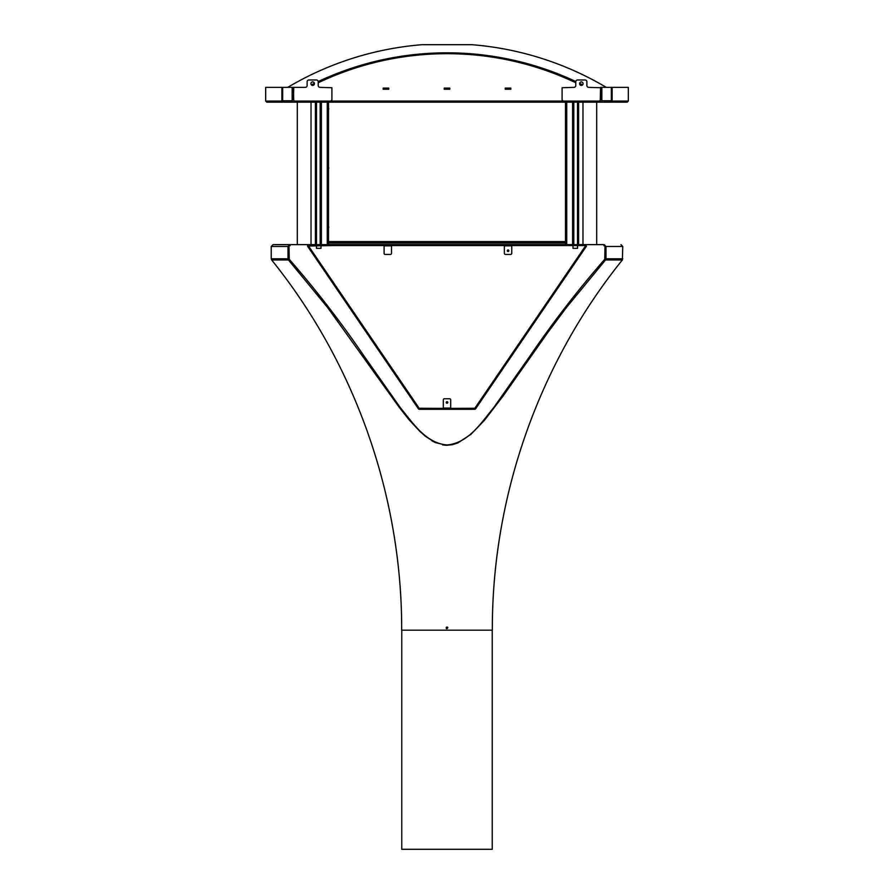 <?xml version="1.0" encoding="UTF-8"?>
<svg xmlns="http://www.w3.org/2000/svg" width="894" height="894" viewBox="0 0 894 894"><rect width="100%" height="100%" fill="white"/><g stroke="black" fill="none" stroke-linecap="round" stroke-linejoin="round"><path stroke-width="1.34" d="M606.288 87.366A312.375 312.375 0 0 0 471.976 44.7L422.024 44.7A312.375 312.375 0 0 0 287.712 87.366M311.358 84.841A303.256 303.256 0 0 1 314.397 83.354M318.197 81.533A303.256 303.256 0 0 1 575.803 81.533M579.603 83.354A303.256 303.256 0 0 1 582.642 84.841M492.236 630.181L492.236 849.3L401.764 849.3L401.764 630.181M283.107 102.173L266.781 102.173L283.107 102.173L281.878 101.056L281.878 87.366L282.66 87.366L282.66 100.765L283.901 102.173L293.757 102.173A1.598 1.408 180 0 1 292.159 100.765L292.159 87.366L293.422 87.366L293.757 101.056L561.711 101.056L561.711 102.173L558.012 102.173L558.012 101.056M610.893 102.173L627.219 102.173L600.243 102.173L610.893 102.173L612.122 101.056L612.122 87.366L601.841 87.366L601.841 100.765A1.598 1.408 180 0 1 600.243 102.173L610.099 102.173L611.34 100.765L611.34 87.366M612.122 87.366L628.326 87.366L628.326 101.056L627.219 102.173M281.878 101.056L265.674 101.056L265.674 87.366L281.878 87.366M290.047 245.749L290.047 244.632L289.298 244.766L288.002 246.487L289.008 246.487L289.231 259.249L288.449 259.942L327.584 307.502L399.64 407.876L409.24 419.957L419.722 431.266L425.533 436.373L435.322 442.575L431.891 440.776M435.322 442.575L446.553 445.301L442.675 444.921M452.52 444.687L457.963 442.888L452.52 444.687L446.553 445.301M457.974 442.888L470.959 434.294L484.38 420.392L503.188 395.886L547.776 332.546L566.26 307.726L605.551 259.942L604.769 259.249L604.992 246.487L605.998 246.487L604.009 244.643L603.953 245.749M321.393 244.632L321.393 102.173L320.175 102.173L320.175 244.632L290.114 244.632A1.106 1.106 0 0 0 289.008 245.749L289.231 259.249C316.342 290.327 341.497 322.913 364.707 357.019L400.255 407.552C412.726 422.761 425.533 443.122 446.989 444.955C468.456 443.133 481.263 422.761 493.745 407.563L529.293 357.019C552.503 322.913 577.658 290.327 604.769 259.249L605.998 258.791L605.998 246.487L622.772 246.487L622.369 259.942C538.657 363.847 491.979 496.751 492.326 630.181L401.674 630.181C402.021 496.751 355.343 363.847 271.631 259.942L288.449 259.942L288.002 258.791L271.228 258.791L271.631 259.942M446.352 627.208C445.536 630.84 449.995 626.437 446.352 627.208M298.294 244.632L273.072 244.632L271.228 246.487L271.228 258.791M603.953 244.632L595.706 244.632M622.772 258.791L605.998 258.791L605.551 259.942L622.369 259.942M271.228 246.487L288.002 246.487L288.002 258.791L289.231 259.249M604.769 259.249L604.992 245.749A1.106 1.106 0 0 0 603.886 244.632L561.711 244.632L561.711 245.559L559.867 245.559L559.867 244.632L561.711 244.632M447.939 409.307L446.061 409.307M335.988 244.632L335.988 245.559L332.289 245.559L332.289 244.632L390.387 244.632L385.202 244.632L385.202 245.861L384.096 245.861L384.096 253.337A1.106 1.106 0 0 0 385.202 254.444L390.387 254.444A1.106 1.106 0 0 0 391.494 253.337L391.494 245.861L390.387 245.861L390.387 244.632L510.653 244.632L505.468 244.632L505.468 245.861L504.361 245.861L504.361 253.337A1.106 1.106 0 0 0 505.468 254.444L510.653 254.444A1.106 1.106 0 0 0 511.759 253.337L511.759 245.861L510.653 245.861L510.653 244.632L559.867 244.632M332.289 245.559L308.542 246.029L419.163 408.256L442.932 408.379L442.932 409.307L419.398 409.307A1.218 1.218 0 0 1 418.392 408.781L307.782 246.543A1.218 1.218 0 0 1 308.788 244.632L332.289 244.632L328.5 244.632L328.5 102.173L327.573 102.173L327.573 244.632M577.524 245.559L577.524 248.342L572.998 248.342L572.998 245.559M388.734 89.232L383.146 89.232L383.146 88.093L388.734 88.093L388.734 89.232M449.794 88.093L449.794 89.232L444.206 89.232L444.206 88.093L449.794 88.093M581.223 85.422A299.781 299.781 0 0 0 580.005 84.807M575.781 82.762A299.781 299.781 0 0 0 318.219 82.762M313.995 84.807A299.781 299.781 0 0 0 312.777 85.422M321.002 245.559L321.002 248.342L316.476 248.342L316.476 245.559M328.5 108.208A0.782 0.782 0 0 1 328.5 109.448M328.5 226.629A0.782 0.782 0 0 1 328.5 227.858M505.266 88.093L510.854 88.093L510.854 89.232L505.266 89.232L505.266 88.093M328.5 167.424A0.782 0.782 0 0 1 328.5 168.653M311.023 102.173L311.023 244.632M565.5 242.788L328.5 242.788M582.977 244.632L582.977 102.173M601.841 87.366L600.578 87.366L600.243 101.056L561.711 101.056M335.988 101.056L335.988 102.173L293.757 102.173M600.243 102.173L561.711 102.173M335.988 102.173L558.012 102.173M292.159 87.366L282.66 87.366M559.867 102.173L559.867 101.056M334.132 101.056L334.132 102.173M442.932 409.307L444.407 409.307L444.407 408.089L443.301 408.089L443.301 399.875A1.106 1.106 0 0 1 444.407 398.769L449.593 398.769A1.106 1.106 0 0 1 450.699 399.875L450.699 408.089L449.593 408.089L449.593 409.307L451.068 409.307L451.068 408.379L474.837 408.256L585.749 245.593L586.509 246.107L475.608 408.781A1.218 1.218 0 0 1 474.602 409.307L451.068 409.307M503.992 244.632L503.992 245.559L505.468 245.559M442.932 408.379L444.407 408.379M449.593 408.379L451.068 408.379M512.128 244.632L512.128 245.559L558.012 245.559L558.012 244.632M444.407 409.307L449.593 409.307M508.831 250.745A0.782 0.782 0 0 0 508.06 249.962A0.782 0.782 0 0 0 507.278 250.745A0.782 0.782 0 0 0 508.06 251.516A0.782 0.782 0 0 0 508.831 250.745M383.716 244.632L383.716 245.559L385.202 245.559M335.988 245.559L383.716 245.559M391.863 244.632L391.863 245.559L503.992 245.559M510.653 245.559L512.128 245.559M559.867 245.559L558.012 245.559M446.218 402.468A0.782 0.782 0 0 0 447 403.239A0.782 0.782 0 0 0 447.782 402.468A0.782 0.782 0 0 0 447 401.685A0.782 0.782 0 0 0 446.218 402.468M585.738 244.632L585.738 245.559L561.711 245.559M390.387 245.559L391.863 245.559M334.132 244.632L334.132 245.559M562.091 87.735L562.091 99.949L563.209 101.056L599.472 101.056L600.578 99.949L600.578 87.735L588.733 87.366A1.855 1.855 0 0 1 586.889 85.511L586.889 81.812A1.855 1.855 0 0 0 585.034 79.968L577.636 79.968A1.855 1.855 0 0 0 575.781 81.812L575.781 85.511A1.855 1.855 0 0 1 573.937 87.366L562.091 87.735M579.58 83.667A1.754 1.754 0 0 0 581.335 85.422A1.754 1.754 0 0 0 583.089 83.667A1.754 1.754 0 0 0 581.335 81.913A1.754 1.754 0 0 0 579.58 83.667M573.825 244.632L573.825 102.173L566.427 102.173L566.427 244.632M566.427 102.173L565.5 102.173L565.5 244.632M293.791 87.366L305.267 87.366A1.855 1.855 0 0 0 307.111 85.511L307.111 81.812A1.855 1.855 0 0 1 308.966 79.968L316.364 79.968A1.855 1.855 0 0 1 318.219 81.812L318.219 85.511A1.855 1.855 0 0 0 320.063 87.366L331.909 87.735L331.909 99.949L330.791 101.056L294.528 101.056L293.422 99.949L293.791 87.366M312.665 85.422A1.754 1.754 0 0 1 310.911 83.667A1.754 1.754 0 0 1 312.665 81.913A1.754 1.754 0 0 1 314.42 83.667A1.754 1.754 0 0 1 312.665 85.422M321.393 102.173L327.573 102.173M612.122 101.056L628.326 101.056M328.5 243.079L565.5 243.079M328.5 241.57L565.5 241.57M577.524 244.632L577.524 102.173M316.476 102.173L316.476 244.632M315.403 244.632L315.403 102.173M578.597 102.173L578.597 244.632M282.66 100.765L292.159 100.765M332.289 102.173L332.289 101.056M601.841 100.765L611.34 100.765M452.923 408.379L452.923 409.307M441.077 409.307L441.077 408.379M444.407 408.089L449.593 408.089M510.653 245.861L505.468 245.861M390.387 245.861L385.202 245.861M572.607 244.632L572.607 102.173M566.718 102.173L566.718 244.632M327.282 102.173L327.282 244.632M265.674 101.056L266.781 102.173M622.772 246.487L620.928 244.632M297.311 244.632L297.311 102.173M596.689 244.632L596.689 102.173"/></g></svg>
